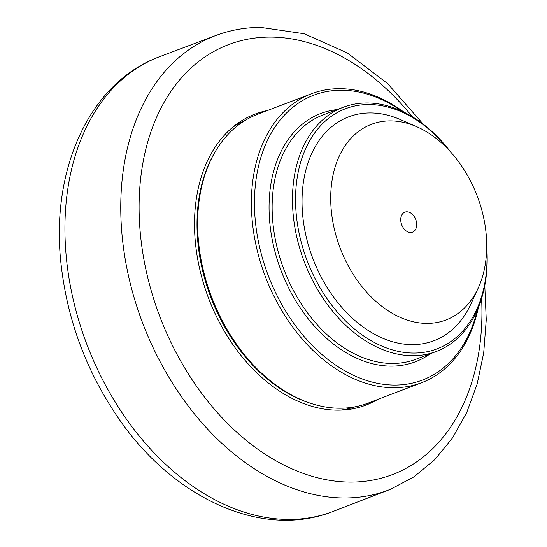 <?xml version="1.0" encoding="UTF-8"?>
<svg xmlns="http://www.w3.org/2000/svg" width="547" height="547" viewBox="0 0 547 547"><rect width="100%" height="100%" fill="white"/><g stroke="black" fill="none" stroke-linecap="round" stroke-linejoin="round"><path stroke-width="0.82" d="M376.192 400.028A155.71 109.044 -110.9 0 1 365.28 405.354M254.321 114.378A155.71 109.044 -110.9 0 1 266.006 111.082M377.649 399.474A155.71 109.044 -110.9 0 1 366.005 405.081A155.71 109.044 -110.9 0 1 197.918 260.386A155.71 109.044 -110.9 0 1 255.046 114.097A155.71 109.044 -110.9 0 1 267.462 110.528M484.423 221.61A104.689 73.319 -110.9 0 1 478.256 287.961A104.689 73.319 -110.9 0 1 399.878 317.212A104.689 73.319 -110.9 0 1 333 222.684A104.689 73.319 -110.9 0 1 416.78 126.74A104.689 73.319 -110.9 0 1 484.423 221.61M410.633 232.502A10.708 7.501 -110.9 0 1 401.279 223.518A10.708 7.501 -110.9 0 1 404.896 212.14A10.708 7.501 -110.9 0 1 406.797 211.792A10.708 7.501 -110.9 0 1 416.151 220.769A10.708 7.501 -110.9 0 1 412.527 232.154A10.708 7.501 -110.9 0 1 410.633 232.502M478.256 287.961L470.851 304.091A119.779 83.882 -110.9 0 1 381.177 337.561A119.779 83.882 -110.9 0 1 304.658 229.405A119.779 83.882 -110.9 0 1 400.507 119.636L416.78 126.74M403.939 112.135A154.623 108.285 69.1 0 0 311.496 93.735A154.623 108.285 69.1 0 0 254.772 239.005A154.623 108.285 69.1 0 0 421.682 382.681A154.623 108.285 69.1 0 0 478.399 307.4M477.408 309.752A152.442 106.761 -110.9 0 1 336.405 365.601A152.442 106.761 -110.9 0 1 259.244 163.266A152.442 106.761 -110.9 0 1 401.635 111.041M486.7 248.085A128.49 89.981 -110.9 0 1 375.659 343.167A128.49 89.981 -110.9 0 1 303.469 153.857A128.49 89.981 -110.9 0 1 449.627 150.869M450.475 151.792A130.665 91.506 69.1 0 0 343.277 107.26A130.665 91.506 69.1 0 0 295.332 230.013A130.665 91.506 69.1 0 0 436.39 351.434A130.665 91.506 69.1 0 0 486.714 246.834M421.682 382.681L367.94 403.173A154.623 108.285 -110.9 0 1 224.243 324.515A154.623 108.285 -110.9 0 1 202.923 268.598A154.623 108.285 -110.9 0 1 201.029 259.497A154.623 108.285 -110.9 0 1 257.76 114.227L311.496 93.735M202.923 268.598L203.019 269.015A152.442 106.761 69.1 0 0 224.038 324.139L224.243 324.515M355.153 406.811A153.529 107.52 -110.9 0 1 340.255 410.141M232.461 127.465A153.529 107.52 -110.9 0 1 245.794 120.032M310.505 403.289A153.529 107.52 -110.9 0 1 200.359 260.044A153.529 107.52 -110.9 0 1 214.827 152.394M331.954 511.883A243.374 170.445 -110.9 0 1 70.262 285.336A243.374 170.445 -110.9 0 1 158.527 57.086C88.046 83.732 49.784 172.291 61.339 266.567C67.739 320.474 86.118 370.046 116.477 415.289C170.425 496.444 260.071 539.574 331.954 511.883L390.496 489.278L413.983 476.847L434.81 459.589L452.499 437.99L466.7 412.602L477.155 384.015L483.705 352.849L486.256 319.776L484.779 285.5M158.527 57.086L217.255 34.967A243.128 170.274 69.1 0 0 126.09 264.119A243.128 170.274 69.1 0 0 390.455 489.298M481.606 298.375A230.068 161.119 -110.9 0 1 336.596 481.285A230.068 161.119 -110.9 0 1 144.141 260.769A230.068 161.119 -110.9 0 1 269.288 37.093A230.068 161.119 -110.9 0 1 412.342 116.737M337.164 109.585A132.846 93.031 69.1 0 0 272.926 243.107A132.846 93.031 69.1 0 0 391.857 366.128A132.846 93.031 69.1 0 0 430.277 353.765M436.39 351.434L416.055 359.188A130.665 91.506 -110.9 0 1 392.917 363.468A130.665 91.506 -110.9 0 1 274.997 237.774A130.665 91.506 -110.9 0 1 322.942 115.014L343.277 107.26M423.282 124.231L387.734 83.691L347.352 52.943L304.187 33.736L260.481 27.35C245.459 27.459 231.046 30.003 217.255 34.967"/></g></svg>

